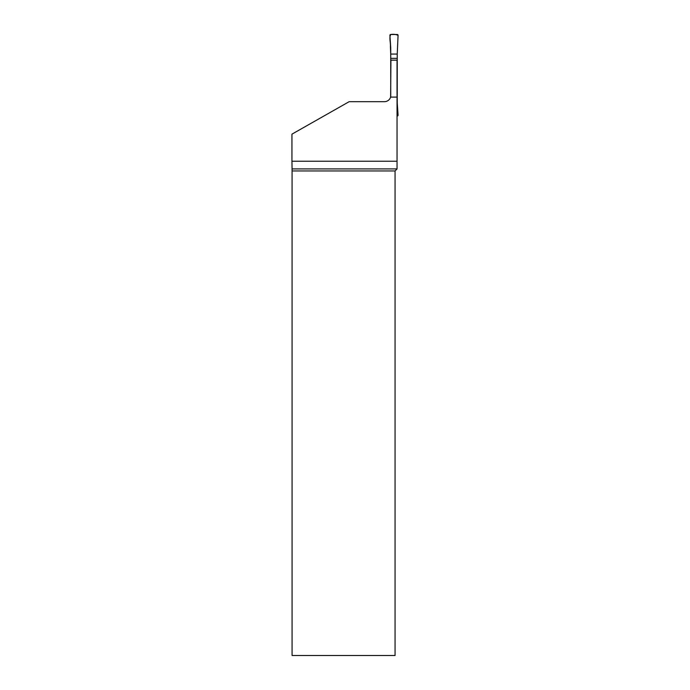 <?xml version="1.0" encoding="UTF-8"?>
<svg xmlns="http://www.w3.org/2000/svg" width="690" height="690" viewBox="0 0 690 690"><rect width="100%" height="100%" fill="white"/><g stroke="black" fill="none" stroke-linecap="round" stroke-linejoin="round"><path stroke-width="1.03" d="M397.043 97.092L397.043 161.236L291.939 161.236L291.939 134.153L349.166 101.68L384.408 101.68A6.521 6.521 0 0 0 390.635 97.092L397.043 97.092L397.043 60.159L390.928 60.159L390.635 97.092A6.521 6.521 0 0 0 390.721 96.773L390.721 47.593L389.91 35.354A0.811 0.811 0 0 1 390.721 34.5L397.242 34.5A0.811 0.811 0 0 1 398.061 35.354L397.561 46.722L398.061 35.354C396.026 34.379 393.576 34.095 390.721 34.5C388.936 37.665 390.756 42.789 390.411 46.722L390.721 54.062L397.242 54.062L397.561 46.722L397.242 54.062L390.721 54.062M397.043 115.998L397.242 115.998A0.811 0.811 0 0 0 398.061 115.144L397.242 102.896L397.242 54.062M397.242 58.357L390.721 58.357M397.043 168.912L292.068 168.912L292.077 170.947L395.06 170.947L397.043 168.964L397.043 161.236M395.06 170.947L395.06 655.5L292.077 655.5L292.077 170.947M292.068 168.912L291.939 161.236"/></g></svg>
